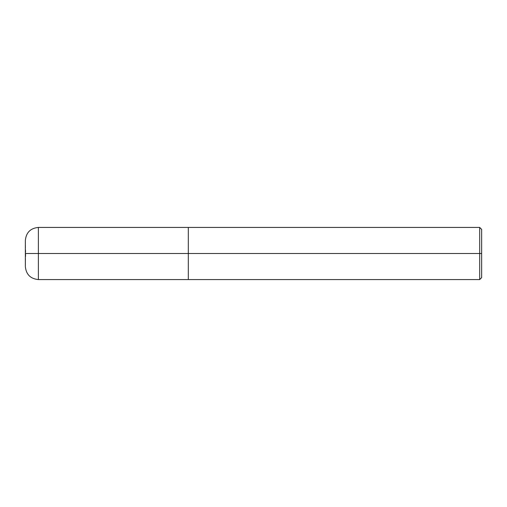 <?xml version="1.0" encoding="UTF-8"?>
<svg xmlns="http://www.w3.org/2000/svg" width="507" height="507" viewBox="0 0 507 507"><rect width="100%" height="100%" fill="white"/><g stroke="black" fill="none" stroke-linecap="round" stroke-linejoin="round"><path stroke-width="0.38" stroke-dasharray="2.54 1.9" d="M25.35 266.536L25.35 253.5L25.8 253.5L25.356 253.5L25.356 240.92L25.35 253.5L38.386 253.5L38.386 227.428L38.386 253.5L38.386 227.428L38.386 253.5L188.312 253.5L188.312 227.428L188.312 279.572L188.312 253.5L38.386 253.5L38.386 279.572L38.386 253.5L25.356 253.5L25.8 253.5L25.356 253.5L25.356 266.08L25.35 240.464M38.386 253.5L38.386 279.572L38.386 253.5M188.312 253.5L188.312 227.428L188.312 253.5L479.692 253.5L479.692 227.428L479.692 253.5L479.692 227.428L479.692 253.5L481.65 253.5L481.65 229.379L481.65 277.621L481.65 253.5L479.692 253.5L479.692 279.572L479.692 253.5L188.312 253.5L188.312 279.572L188.312 253.5M479.692 253.5L479.692 279.572L479.692 253.5M25.356 240.92L25.8 253.5L25.356 266.08"/><path stroke-width="0.76" d="M188.312 253.5L188.312 279.572L188.312 227.428L188.312 253.5L38.386 253.5L38.386 227.428L38.386 253.5L25.35 253.5L38.386 253.5L38.386 227.428L38.386 279.572L38.386 253.5L38.386 279.572L38.386 253.5L188.312 253.5L188.312 279.572L188.312 227.428L188.312 279.572L188.312 253.5L479.692 253.5L479.692 227.428L479.692 253.5L188.312 253.5M481.65 253.5L481.65 277.621L481.65 229.379L481.65 253.5L479.692 253.5L479.692 227.428L479.692 279.572L479.692 253.5L479.692 279.572L479.692 253.5L481.65 253.5L481.65 277.621L481.65 253.5M25.356 240.92L25.35 240.464C26.123 232.542 30.471 228.201 38.386 227.428L479.692 227.428L481.65 229.379M25.356 266.08L25.35 240.464M25.35 266.536L25.35 266.536C26.123 274.458 30.471 278.799 38.386 279.572L479.692 279.572L481.65 277.621"/></g></svg>
